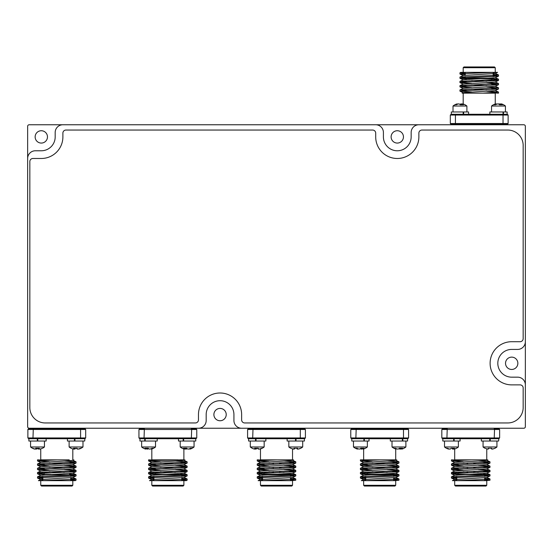 <?xml version="1.0" encoding="UTF-8"?>
<svg xmlns="http://www.w3.org/2000/svg" width="553" height="553" viewBox="0 0 553 553"><rect width="100%" height="100%" fill="white"/><g stroke="black" fill="none" stroke-linecap="round" stroke-linejoin="round"><path stroke-width="0.83" d="M511.691 369.459A6.166 6.166 0 0 1 506.354 360.21A6.166 6.166 0 0 1 517.034 360.21A6.166 6.166 0 0 1 511.691 369.459M220.053 420.75A6.166 6.166 0 0 1 214.716 411.501A6.166 6.166 0 0 1 225.396 411.501A6.166 6.166 0 0 1 220.053 420.75M198.472 428.236L241.633 428.236A7.707 7.707 0 0 1 233.926 420.529L233.926 414.584A13.873 13.873 0 0 0 220.053 400.704A13.873 13.873 0 0 0 206.179 414.584L206.179 420.529A7.707 7.707 0 0 1 198.472 428.236L29.191 428.236A1.541 1.541 0 0 1 27.65 426.695L27.65 158.483A7.707 7.707 0 0 1 35.357 150.775L41.309 150.775A13.873 13.873 0 0 0 55.182 136.902L55.182 132.471A7.707 7.707 0 0 1 62.89 124.764L29.191 124.764A1.541 1.541 0 0 0 27.65 126.305L27.65 158.483M241.633 428.236L523.809 428.236A1.541 1.541 0 0 0 525.35 426.695L525.35 341.713A7.707 7.707 0 0 1 517.643 349.42L511.691 349.42A13.873 13.873 0 0 0 497.818 363.293A13.873 13.873 0 0 0 511.691 377.167L517.643 377.167A7.707 7.707 0 0 1 525.35 384.874M525.35 341.713L525.35 126.305A1.541 1.541 0 0 0 523.809 124.764L375.701 124.764A7.707 7.707 0 0 1 383.409 132.471L383.409 136.902A13.873 13.873 0 0 0 397.282 150.775A13.873 13.873 0 0 0 411.155 136.902L411.155 132.471A7.707 7.707 0 0 1 418.87 124.764M375.701 124.764L62.89 124.764M397.282 143.068A6.166 6.166 0 0 1 391.946 133.819A6.166 6.166 0 0 1 402.625 133.819A6.166 6.166 0 0 1 397.282 143.068M41.309 143.068A6.166 6.166 0 0 1 35.966 133.819A6.166 6.166 0 0 1 46.646 133.819A6.166 6.166 0 0 1 41.309 143.068M45.249 422.955L195.389 422.955A3.083 3.083 0 0 0 198.472 419.872L198.472 414.584A21.581 21.581 0 0 1 220.053 392.996A21.581 21.581 0 0 1 241.633 414.584L241.633 419.872A3.083 3.083 0 0 0 244.723 422.955L507.751 422.955A15.415 15.415 0 0 0 523.166 407.54L523.166 387.957A3.083 3.083 0 0 0 520.083 384.874L511.691 384.874A21.581 21.581 0 0 1 490.11 363.293A21.581 21.581 0 0 1 511.691 341.713L520.083 341.713A3.083 3.083 0 0 0 523.166 338.63L523.166 145.46A15.415 15.415 0 0 0 507.751 130.045L421.953 130.045A3.083 3.083 0 0 0 418.87 133.128L418.87 136.902A21.581 21.581 0 0 1 397.282 158.483A21.581 21.581 0 0 1 375.701 136.902L375.701 133.128A3.083 3.083 0 0 0 372.618 130.045L65.973 130.045A3.083 3.083 0 0 0 62.89 133.128L62.89 136.902A21.581 21.581 0 0 1 41.309 158.483L32.917 158.483A3.083 3.083 0 0 0 29.834 161.566L29.834 407.54A15.415 15.415 0 0 0 45.249 422.955M50.309 472.946L44.371 472.946L50.309 472.946M85.687 429.474L84.92 428.699L80.268 428.699L80.593 429.474L27.878 429.474L28.645 428.699L33.298 428.699L32.98 437.948L80.593 437.948L80.593 429.474L85.687 429.474L85.687 437.948L84.92 438.723L85.687 437.948L80.593 437.948L80.268 438.723L33.298 438.723L32.98 437.948L27.878 437.948L27.878 429.474L28.645 428.699M33.298 428.699L80.268 428.699L33.298 428.699M28.645 438.723L27.878 437.948L28.645 438.723L33.298 438.723M84.685 438.723L74.938 438.723L74.938 441.031L84.685 441.031L84.92 438.723L80.268 438.723M74.938 438.723L74.434 438.723L74.434 441.031L67.425 441.031L67.425 438.723M37.341 438.723L37.341 441.031L37.258 438.723L37.687 438.723L37.687 441.031L28.88 441.031L28.88 438.723M67.093 459.84L40.749 459.84L40.749 448.842M69.208 459.84L40.749 459.84M70.736 477.792L70.736 480.654L76.051 480.198L70.736 479.672M42.83 478.587L37.563 478.103L40.099 477.702L76.003 475.96L70.736 475.393M44.005 474.356L37.563 473.824L40.093 473.416L76.003 471.681L68.821 471.018M49.224 470.285L37.514 469.497L76.003 467.396L68.821 466.739M49.224 465.999L37.514 465.211L76.003 463.117L68.821 462.453M49.224 461.72L37.514 460.932L57.249 459.84L51.298 459.84M75.008 480.654L41.558 480.654L73.473 479.327L76.003 478.926L70.736 478.442M42.83 479.935L40.811 479.638L37.563 478.103M41.558 480.654L38.427 480.654L40.811 479.527L72.761 477.495L76.003 475.96M42.83 477.35L37.514 476.824L40.811 475.248L72.761 473.216L76.003 471.681M64.348 472.428L49.224 471.75M44.088 473.133L37.514 472.545L40.811 470.962L72.761 468.93L76.003 467.396M64.348 468.142L49.224 467.472M44.745 468.875L37.514 468.26L40.811 466.684L72.761 464.651L76.003 463.117M64.348 463.863L49.224 463.186M44.745 464.596L37.514 463.981L40.811 462.398L64.798 461.029L72.761 460.366L73.874 459.84M37.563 476.783L73.473 475.041L76.003 474.64L69.505 474.101M37.563 472.497L73.466 470.762L76.003 470.361L64.348 469.615M37.563 468.218L73.473 466.476L76.003 466.075L64.348 465.329M37.563 463.932L73.473 462.197L76.003 461.79L64.348 461.05M44.745 460.31L37.991 459.84M38.454 480.654L72.008 480.654M72.816 485.278L72.049 486.052L41.523 486.052L40.749 485.278L72.816 485.278L72.816 480.654M51.014 474.488L43.756 474.488M161.379 472.946L155.448 472.946L154.826 474.488L180.879 474.488L155.137 474.177M195.99 438.723L196.764 437.948L195.99 438.723L191.345 438.723L191.663 429.474L138.948 429.474L139.722 428.699L144.368 428.699L144.05 437.948L196.764 437.948L196.764 429.474L195.99 428.699L191.345 428.699L191.663 429.474L196.764 429.474M144.368 428.699L139.722 428.699M191.345 438.723L139.722 438.723L138.948 437.948L138.948 429.474M144.368 438.723L144.05 437.948L138.948 437.948L139.722 438.723M157.218 438.723L157.218 441.031L145.183 441.031L145.183 438.723L144.72 438.723L144.72 441.031L139.95 441.031L139.95 438.723M178.163 459.84L151.819 459.84L151.819 448.995A10.569 7.127 83.2 0 1 151.404 449.084A10.569 7.362 83 0 1 151.37 449.084L151.335 448.649M182.082 448.248A10.687 9.615 -78.5 0 0 182.829 448.614A10.687 9.615 -78.5 0 0 183.886 449.001L183.886 459.84L180.126 459.84M160.294 461.72L148.633 460.974L151.169 460.573L182.836 459.84M151.819 480.654L183.078 480.654L149.504 480.654L151.819 480.654L151.819 485.278L183.886 485.278L183.886 480.654L186.209 480.654L183.078 480.654L187.128 480.198L181.806 479.672M153.907 478.587L148.633 478.103L151.169 477.702L187.08 475.96L181.806 475.393M155.082 474.356L148.633 473.824L151.169 473.416L187.08 471.681L179.891 471.018M160.294 470.285L148.584 469.497L187.08 467.396L179.891 466.739M160.294 465.999L148.584 465.211L187.08 463.117L179.891 462.453M153.907 479.935L151.881 479.638L148.633 478.103M149.504 480.654L151.881 479.527L183.831 477.495L187.08 475.96M153.907 477.35L148.584 476.824L151.881 475.248L183.831 473.216L187.08 471.681M175.419 472.428L160.294 471.75M155.165 473.133L148.584 472.545L151.881 470.962L183.831 468.93L187.08 467.396M175.419 468.142L160.294 467.472M155.822 468.875L148.584 468.26L151.881 466.684L183.831 464.651L187.08 463.117M175.419 463.863L160.294 463.186M155.822 464.596L148.584 463.981L151.881 462.398L175.875 461.029L183.831 460.366L184.944 459.84M164.365 459.84L162.361 459.84M152.635 480.654L184.543 479.327L187.08 478.926L181.806 478.442M148.633 476.783L184.543 475.041L187.08 474.64L180.575 474.101M148.633 472.497L184.543 470.762L187.08 470.361L175.419 469.615M148.633 468.218L184.543 466.476L187.08 466.075L175.419 465.329M148.633 463.932L184.543 462.197L187.08 461.79L175.419 461.05M155.822 460.31L149.061 459.84M183.886 485.278L183.119 486.052L152.593 486.052L151.819 485.278M154.826 474.488L181.806 474.799L181.806 476.444M270.023 472.946L264.092 472.946L270.023 472.946M296.028 438.723L296.028 441.031L304.406 441.031L304.406 438.723L305.408 437.948L305.408 429.474L304.634 428.699L299.989 428.699L304.634 428.699M299.989 428.699L253.011 428.699L299.989 428.699L300.307 429.474L247.592 429.474L248.366 428.699L253.011 428.699L252.693 437.948L300.307 437.948L300.307 429.474L305.408 429.474M248.366 428.699L247.592 429.474L247.592 437.948L248.594 438.723L248.594 441.031L256.025 441.031L255.527 441.031L255.527 438.723L256.025 438.723L255.527 438.723M253.011 438.723L252.693 437.948L247.592 437.948L248.366 438.723L299.989 438.723L300.307 437.948L305.408 437.948L304.634 438.723L299.989 438.723M295.945 438.723L295.945 441.031L295.516 441.031L295.516 438.723L295.599 441.031L287.138 441.031L287.138 438.723M286.807 459.84L260.47 459.84L260.47 448.925M292.53 448.842L292.53 459.84L288.784 459.84M288.922 459.84L272.995 459.84M295.724 480.246L291.721 480.654L295.772 480.198L290.449 479.672M262.551 478.587L257.276 478.103L259.813 477.702L295.724 475.96L290.449 475.393M263.726 474.356L257.276 473.824L259.813 473.416L295.724 471.681L288.535 471.018M268.938 470.285L257.228 469.497L295.724 467.396L288.535 466.739M268.938 465.999L257.228 465.211L295.724 463.117L288.535 462.453M268.938 461.72L257.228 460.932L276.963 459.84M262.551 479.935L260.525 479.638L257.276 478.103M258.168 480.654L291.721 480.654L258.147 480.654L260.525 479.527L292.475 477.495L295.724 475.96M262.551 477.35L257.228 476.824L260.525 475.248L292.475 473.216L295.724 471.681M284.062 472.428L279.583 472.227M273.417 471.951L268.938 471.75M263.809 473.133L257.228 472.545L260.525 470.962L292.475 468.93L295.724 467.396M284.062 468.142L279.583 467.942M273.417 467.672L268.938 467.472M264.465 468.875L257.228 468.26L260.525 466.684L292.475 464.651L295.724 463.117M284.062 463.863L279.583 463.663M273.417 463.386L268.938 463.186M264.465 464.596L257.228 463.981L260.525 462.398L284.519 461.029L292.475 460.366L293.588 459.84M261.279 480.654L293.187 479.327L295.724 478.926L290.449 478.442M257.276 476.783L293.187 475.041L295.724 474.64L289.219 474.101M257.276 472.497L293.187 470.762L295.724 470.361L284.062 469.615M257.276 468.218L293.187 466.476L295.724 466.075L284.062 465.329M257.276 463.932L293.187 462.197L295.724 461.79L284.062 461.05M264.465 460.31L257.705 459.84M292.53 485.278L291.763 486.052L261.237 486.052L260.47 485.278L292.53 485.278L292.53 480.654M289.219 473.61L289.219 474.177L263.781 474.177L270.728 474.488L262.551 474.799L290.449 474.799L290.449 476.444M373.206 472.946L367.268 472.946L373.206 472.946M351.549 428.699L403.172 428.699L351.549 428.699L350.775 429.474L350.775 437.948L351.777 438.723L351.777 441.031L364.351 441.031L363.895 441.031L363.895 438.723L364.351 438.723L364.351 441.031L369.045 441.031L369.045 438.723M407.817 438.723L403.172 438.723L403.49 437.948L408.591 437.948L407.817 438.723L408.591 437.948L408.591 429.474L407.817 428.699L403.172 428.699L403.49 429.474L350.775 429.474M356.194 428.699L355.876 437.948L403.49 437.948L403.49 429.474L408.591 429.474M356.194 438.723L355.876 437.948L350.775 437.948L351.549 438.723L403.172 438.723M402.819 438.723L407.589 438.723L407.589 441.031L402.356 441.031L402.356 438.723C405.681 438.723 405.681 438.723 402.356 438.723L402.819 438.723L402.819 441.031L390.321 441.031L390.321 438.723M363.895 438.723C367.116 438.723 367.116 438.723 363.895 438.723L364.351 438.723M389.989 459.84L363.646 459.84L363.646 449.001A10.687 9.615 78.5 0 0 364.71 448.614A10.687 9.615 78.5 0 0 365.45 448.248M396.176 448.601L396.135 449.084A10.569 7.127 -83.2 0 1 395.72 449.001L395.713 459.84L391.966 459.84M392.105 459.84L360.411 459.84L380.146 459.84L360.411 460.932L360.411 459.84M398.907 480.246L394.904 480.654L398.955 480.198L393.632 479.672M365.727 478.587L360.459 478.103L362.996 477.702L398.907 475.96L393.632 475.393M366.902 474.356L360.459 473.824L362.996 473.416L398.907 471.681L391.718 471.018M372.121 470.285L360.411 469.497L398.907 467.396L391.718 466.739M372.121 465.999L360.411 465.211L398.907 463.117L391.718 462.453M372.121 461.72L360.411 460.932M365.727 479.935L363.708 479.638L360.459 478.103M361.351 480.654L394.904 480.654L361.323 480.654L363.708 479.527L395.658 477.495L398.907 475.96M365.727 477.35L360.411 476.824L363.708 475.248L395.658 473.216L398.907 471.681M387.245 472.428L372.121 471.75M366.992 473.133L360.411 472.545L363.708 470.962L395.658 468.93L398.907 467.396M387.245 468.142L372.121 467.472M367.648 468.875L360.411 468.26L363.708 466.684L395.658 464.651L398.907 463.117M387.245 463.863L372.121 463.186M367.648 464.596L360.411 463.981L363.708 462.398L387.701 461.029L395.658 460.366L396.771 459.84M364.462 480.654L396.37 479.327L398.907 478.926L393.632 478.442M360.459 476.783L396.37 475.041L398.907 474.64L392.402 474.101M360.459 472.497L396.37 470.762L398.907 470.361L387.245 469.615M360.459 468.218L396.37 466.476L398.907 466.075L387.245 465.329M360.459 463.932L396.37 462.197L398.907 461.79L387.245 461.05M367.648 460.31L360.888 459.84M395.713 485.278L394.946 486.052L364.42 486.052L363.646 485.278L395.713 485.278L395.713 480.654M392.402 473.61L392.402 474.177L366.964 474.177L373.911 474.488L365.727 474.799L393.632 474.799L393.632 476.444M464.25 472.946L458.313 472.946L457.697 474.488L483.751 474.488L458.008 474.177M490.172 441.031L489.744 441.031L489.744 438.723L490.248 438.723L490.248 441.031L498.626 441.031L498.861 438.723L494.209 438.723L494.534 429.474L441.819 429.474L442.587 428.699L447.239 428.699L446.921 437.948L499.629 437.948L499.629 429.474L498.861 428.699L494.209 428.699L494.534 429.474L499.629 429.474M447.239 428.699L442.587 428.699M494.209 438.723L442.587 438.723L441.819 437.948L441.819 429.474M447.239 438.723L446.921 437.948L441.819 437.948L442.587 438.723M498.861 438.723L499.629 437.948L498.861 438.723M460.089 438.723L460.089 441.031L453.654 441.031L453.654 438.723C458.527 438.723 458.527 438.723 453.654 438.723L454.137 438.723L454.137 441.031L442.822 441.031L442.822 438.723M489.993 438.723C497.527 438.723 497.527 438.723 489.993 438.723C482.465 438.723 482.465 438.723 489.993 438.723M481.027 459.84L454.69 459.84L454.69 448.96M486.758 448.842L486.758 459.84L482.99 459.84M483.149 459.84L467.223 459.84M489.944 480.246L485.949 480.654L489.993 480.198L484.677 479.672M456.771 478.587L451.504 478.103L454.041 477.702L489.944 475.96L484.677 475.393M457.946 474.356L451.504 473.824L454.034 473.416L489.944 471.681L482.762 471.018M463.165 470.285L451.455 469.497L489.944 467.396L482.762 466.739M463.165 465.999L451.455 465.211L489.944 463.117L482.762 462.453M463.165 461.72L451.455 460.932L471.184 459.84M456.771 479.935L454.753 479.638L451.504 478.103M452.395 480.654L485.949 480.654L452.368 480.654L454.753 479.527L486.702 477.495L489.944 475.96M456.771 477.35L451.455 476.824L454.753 475.248L486.702 473.216L489.944 471.681M478.283 472.428L473.81 472.227M467.644 471.951L463.165 471.75M458.029 473.133L451.455 472.545L454.753 470.962L486.702 468.93L489.944 467.396M478.283 468.142L473.81 467.942M467.644 467.672L463.165 467.472M458.686 468.875L451.455 468.26L454.753 466.684L486.702 464.651L489.944 463.117M478.283 463.863L473.81 463.663M467.644 463.386L463.165 463.186M458.686 464.596L451.455 463.981L454.753 462.398L478.739 461.029L486.702 460.366L487.815 459.84M455.499 480.654L487.414 479.327L489.944 478.926L484.677 478.442M451.504 476.783L487.414 475.041L489.944 474.64L483.446 474.101M451.504 472.497L487.407 470.762L489.944 470.361L478.283 469.615M451.504 468.218L487.414 466.476L489.944 466.075L478.283 465.329M451.504 463.932L487.414 462.197L489.944 461.79L478.283 461.05M458.686 460.31L451.932 459.84M486.758 485.278L485.99 486.052L455.465 486.052L454.69 485.278L486.758 485.278L486.758 480.654M457.697 474.488L484.677 474.799L484.677 476.444M485.7 80.054L491.631 80.054L492.246 78.512L466.193 78.512L491.942 78.823M507.357 124.301L502.712 124.301L507.357 124.301L508.131 123.526L508.131 115.052L507.129 114.277L507.129 111.969L503.05 111.969L503.472 111.969L503.472 114.277L503.05 114.277L503.05 111.969L489.861 111.969L489.861 114.277L503.05 114.277M502.712 124.301L455.734 124.301L502.712 124.301L503.03 123.526L508.131 123.526M455.734 124.301L455.416 123.526L503.03 123.526L503.03 115.052L455.416 115.052L455.416 123.526L450.315 123.526L451.089 124.301L455.734 124.301M451.317 114.277L463.635 114.277L463.165 114.277L463.165 111.969L451.317 111.969L451.317 114.277L450.315 115.052L450.315 123.526M502.712 114.277L503.03 115.052L508.131 115.052L507.357 114.277L455.734 114.277L455.416 115.052L450.315 115.052L451.089 114.277L455.734 114.277M468.916 93.16L495.253 93.16L495.253 103.992M491.258 88.404L498.495 89.019L495.198 90.602L463.248 92.634L462.135 93.16L466.939 93.16M466.801 93.16L484.705 93.16M460.995 72.346L464.002 72.346L459.951 72.802L465.267 73.328M493.172 74.413L498.447 74.897L495.91 75.298L459.999 77.04L465.267 77.607M491.997 78.644L498.447 79.176L495.91 79.584L459.999 81.319L467.188 81.982M486.785 82.715L498.495 83.503L459.999 85.604L467.188 86.261M486.785 87.001L498.495 87.789L459.999 89.883L467.188 90.547M486.785 91.28L498.495 92.068L482.728 93.16M493.172 73.065L495.198 73.362L498.447 74.897M497.576 72.346L464.002 72.346L497.576 72.346L495.198 73.473L463.248 75.505L459.999 77.04M493.172 75.65L498.495 76.176L495.198 77.752L463.248 79.784L459.999 81.319M471.661 80.572L486.785 81.25M491.914 79.867L498.495 80.455L495.198 82.038L463.248 84.07L459.999 85.604M471.661 84.858L486.785 85.528M491.258 84.125L498.495 84.74L495.198 86.316L463.248 88.349L459.999 89.883M471.661 89.137L486.785 89.814M494.444 72.346L462.536 73.673L459.999 74.074L465.267 74.558M498.447 76.217L462.536 77.959L459.999 78.36L466.504 78.899M498.447 80.503L462.536 82.238L459.999 82.639L471.661 83.385M498.447 84.782L462.536 86.524L459.999 86.925L471.661 87.671M498.447 89.068L462.536 90.803L459.999 91.21L471.661 91.95M491.258 92.69L498.018 93.16M463.186 67.722L463.96 66.948L494.486 66.948L495.253 67.722L463.186 67.722L463.186 72.346M484.995 78.512L493.172 78.201L465.267 78.201L465.267 76.556M46.148 438.723L46.148 441.031L37.77 441.031L37.77 438.723M30.574 441.031L30.574 446.969L44.447 446.969L44.447 441.031M30.574 446.969A10.735 10.735 0 0 0 32.454 448.248L32.793 448.248A10.687 10.645 -0 0 0 34.825 449.001A10.569 9.726 -77.1 0 0 35.392 449.084A10.569 9.726 -77.1 0 1 34.825 449.001M36.823 448.248L36.761 449.001A10.569 7.348 -83 0 1 36.332 449.084A10.569 10.528 -8.1 0 1 35.717 449.001L35.703 448.248L35.634 449.001L35.696 448.248L39.332 448.248L39.394 449.001A10.569 4.03 84.6 0 0 39.636 449.084A10.569 9.726 77.1 0 0 40.203 449.001A10.687 10.645 0 0 0 42.235 448.248L42.567 448.248A10.735 10.735 0 0 0 44.447 446.969M39.332 448.248L39.394 449.001M74.938 441.031L74.434 441.031L74.938 441.031M69.118 441.031L69.118 446.969L82.991 446.969L82.991 441.031M73.839 448.248L73.77 449.001A10.687 1.687 -84.9 0 1 73.514 448.248L77.102 448.248A10.687 1.687 84.9 0 0 77.489 449.001A10.569 5.523 84.1 0 0 77.814 449.084A10.569 10.244 69.3 0 0 78.408 449.001A10.687 10.514 -61.1 0 0 80.427 448.248L81.111 448.248A10.735 10.735 0 0 0 82.991 446.969A10.735 10.735 0 0 1 81.111 448.248M69.118 446.969A10.735 10.735 0 0 0 70.998 448.248L71.109 448.248A10.687 10.514 -61.1 0 0 73.1 449.001A10.569 8.966 -80.5 0 0 73.618 449.084A10.569 2.433 -84.9 0 0 73.77 449.001A10.569 10.244 -69.3 0 0 74.296 449.084A10.569 5.523 -84.1 0 0 74.62 449.001L74.62 449.084A10.569 10.472 -50.4 0 1 74.406 449.057M81.001 448.248A10.687 10.514 61.1 0 1 79.01 449.001A10.569 8.966 80.5 0 1 78.491 449.084A10.569 2.433 84.9 0 1 78.353 449.008M75.008 448.248A10.687 1.687 -84.9 0 1 74.62 449.001L74.683 448.248M74.337 448.248L74.296 449.084M76.459 448.248A10.687 3.014 84.8 0 0 77.102 449.001A10.569 6.615 83.6 0 0 77.489 449.084A10.569 10.472 50.4 0 0 77.703 449.057M72.816 448.96A10.687 10.21 -72.8 0 0 72.941 449.001A10.569 8.191 -82.1 0 0 73.418 449.084A10.569 1.113 -85 0 0 73.438 449.057M81.097 448.248A10.687 10.21 72.8 0 1 79.169 449.001A10.569 8.191 82.1 0 1 78.692 449.084A10.569 1.113 85 0 1 78.671 449.057M75.65 448.248A10.687 3.014 -84.8 0 1 75.008 449.001A10.569 6.615 -83.6 0 1 74.62 449.084M75.07 448.248L75.008 449.001M37.514 448.324A10.687 3.954 -84.6 0 1 36.761 449.001M40.701 448.856L40.708 449.001A10.569 7.535 82.9 0 1 40.272 449.084M37.445 448.248A10.687 3.954 84.6 0 0 38.261 449.001A10.569 7.348 83 0 0 38.696 449.084A10.569 10.528 8.1 0 0 39.311 449.001A10.687 9.885 -76.7 0 0 39.394 448.974M32.599 448.324A10.735 10.735 0 0 1 32.454 448.248A10.687 9.885 -76.7 0 0 32.599 448.324A10.687 9.885 -76.7 0 0 34.321 449.001A10.569 7.535 -82.9 0 0 34.749 449.084L34.77 449.001A10.687 3.954 -84.6 0 1 34.735 448.974M145.183 441.031L144.72 441.031L145.183 441.031M141.651 441.031L141.651 446.969L155.524 446.969L155.524 441.031M145.84 448.248L145.764 449.084A10.569 0.442 -85 0 1 145.743 449.001A10.687 4.486 -84.5 0 1 144.948 448.248L148.245 448.248A10.687 4.486 84.5 0 0 149.158 449.001A10.569 7.749 82.6 0 0 149.614 449.084A10.569 10.521 -25.6 0 0 150.229 449.001A10.687 9.657 -78.3 0 0 152.103 448.248L153.63 448.248A10.687 9.657 78.3 0 1 152.967 448.58A10.687 9.657 78.3 0 1 151.819 449.001L151.785 448.407M145.812 448.248L145.743 449.001M148.584 448.58A10.687 4.486 -84.5 0 1 148.01 449.001A10.569 7.749 -82.6 0 1 147.554 449.084A10.569 10.521 25.6 0 1 146.939 449.001A10.687 9.657 78.3 0 1 145.805 448.601M145.37 449.001A10.687 9.788 -77.4 0 1 143.918 448.442A10.687 9.788 -77.4 0 1 143.531 448.248A10.687 9.657 -78.3 0 0 144.202 448.58A10.687 9.657 -78.3 0 0 145.356 449.001A10.569 7.127 -83.2 0 0 145.764 449.084A10.569 7.362 -83 0 0 145.798 449.084L145.798 449.001A10.687 4.182 -84.6 0 1 145.771 448.981M151.363 448.601L151.404 449.084M148.066 448.248L148.01 449.001M147.582 448.248L147.554 449.084M146.925 448.248L146.939 449.001M195.762 438.723L195.762 441.031L178.495 441.031L178.495 438.723M183.644 438.723L183.644 441.031M183.188 438.723L183.188 441.031M180.188 441.031L180.188 446.969L194.062 446.969L194.062 441.031M184.336 448.248L184.273 449.001A10.687 4.576 -84.5 0 1 183.458 448.248L186.734 448.248A10.687 4.576 84.5 0 0 187.667 449.001A10.569 7.818 82.6 0 0 188.131 449.084A10.569 10.514 -30.6 0 0 188.746 449.001A10.687 9.615 -78.5 0 0 190.605 448.248L192.168 448.248A10.687 9.615 78.5 0 1 191.428 448.614A10.687 9.615 78.5 0 1 190.363 449.001A10.569 7.051 83.3 0 1 189.956 449.084A10.569 8.032 82.3 0 1 189.797 449.084A10.569 0.871 85 0 1 189.741 449.001A10.687 3.249 84.8 0 0 189.935 448.794M184.37 448.248L184.294 449.084A10.569 0.546 -85 0 1 184.273 449.001M183.886 449.001A10.569 7.051 -83.3 0 0 184.294 449.084A10.569 8.032 -82.3 0 0 184.453 449.084A10.569 0.871 -85 0 0 184.515 449.001A10.687 3.249 -84.8 0 1 184.322 448.794M187.128 448.614A10.687 4.576 -84.5 0 1 186.582 449.001A10.569 7.818 -82.6 0 1 186.119 449.084A10.569 10.514 30.6 0 1 185.511 449.001A10.687 9.615 78.5 0 1 184.343 448.58M190.329 448.386L190.363 449.001M189.914 448.58L189.956 449.084M186.638 448.248L186.582 449.001M186.147 448.248L186.119 449.084M185.49 448.248L185.511 449.001M149.669 449.077A10.569 7.528 82.9 0 0 149.704 449.084A10.569 10.528 -7.2 0 0 150.319 449.001A10.687 9.788 -77.4 0 0 151.37 448.642M147.506 449.077A10.569 7.528 -82.9 0 1 147.464 449.084A10.569 10.528 7.2 0 1 146.849 449.001A10.687 9.788 77.4 0 1 145.833 448.649M145.833 448.607L145.798 449.001M145.84 448.614L145.798 449.084M188.352 449.057A10.569 6.802 83.5 0 0 188.504 449.084A10.569 10.493 43.3 0 0 189.112 449.001A10.687 10.141 -74 0 0 189.928 448.739M185.898 449.057A10.569 6.802 -83.5 0 1 185.753 449.084A10.569 10.493 -43.3 0 1 185.137 449.001A10.687 10.141 74 0 1 184.529 448.815M265.862 438.723L265.862 441.031L256.025 441.031L256.025 438.723M250.295 441.031L250.295 446.969L264.168 446.969L264.168 441.031M254.56 449.05L254.56 449.084A10.569 8.032 -82.3 0 1 254.097 449.001A10.687 10.141 -74 0 1 252.182 448.248L252.272 448.248A10.687 10.493 -62.6 0 0 254.262 449.001A10.569 8.91 -80.7 0 0 254.781 449.084A10.569 2.33 -84.9 0 0 254.919 449.001A10.687 1.797 -84.9 0 1 254.643 448.248L258.223 448.248A10.687 1.797 84.9 0 0 258.631 449.001A10.569 5.613 84.1 0 0 258.963 449.084A10.569 10.265 68.4 0 0 259.564 449.001A10.687 10.493 -62.6 0 0 261.576 448.248L262.288 448.248A10.735 10.735 0 0 0 264.168 446.969M254.988 448.248L254.919 449.001A10.569 10.265 -68.4 0 0 255.493 449.084A10.569 5.613 -84.1 0 0 255.825 449.001A10.687 1.797 -84.9 0 0 256.233 448.248M262.184 448.248A10.687 10.493 62.6 0 1 260.2 449.001A10.569 8.91 80.7 0 1 259.682 449.084A10.569 2.33 84.9 0 1 259.544 449.001M255.887 448.248L255.825 449.001M255.541 448.248L255.493 449.084M288.832 441.031L288.832 446.969L302.705 446.969L302.705 441.031M293.954 448.248L293.892 449.001L293.954 448.248L297.59 448.248L297.652 449.001A10.569 4.03 84.6 0 0 297.894 449.084A10.569 9.726 77.1 0 0 298.461 449.001A10.687 10.645 0 0 0 300.486 448.248L300.825 448.248A10.735 10.735 0 0 0 302.705 446.969M297.59 448.248L297.652 449.001M288.832 446.969A10.735 10.735 0 0 0 290.712 448.248L291.051 448.248A10.687 10.645 -0 0 0 293.083 449.001A10.569 9.726 -77.1 0 0 293.65 449.084A10.569 4.03 -84.6 0 0 293.892 449.001M298.461 449.001A10.569 9.726 77.1 0 1 297.894 449.084M297.459 448.248L297.507 449.084A10.569 5.613 84.1 0 1 297.175 449.001A10.687 1.797 84.9 0 1 296.767 448.248M298.157 449.05A10.569 2.33 84.9 0 0 298.219 449.084A10.569 8.91 80.7 0 0 298.738 449.001A10.687 10.493 62.6 0 0 300.728 448.248M293.761 449.05A10.569 10.265 -68.4 0 0 294.037 449.084A10.569 5.613 -84.1 0 0 294.369 449.001A10.687 1.797 -84.9 0 0 294.777 448.248M293.387 449.05A10.569 2.33 -84.9 0 1 293.318 449.084A10.569 8.91 -80.7 0 1 292.8 449.001A10.687 10.493 -62.6 0 1 292.53 448.925M258.14 448.248L258.203 449.001A10.687 3.249 84.8 0 1 257.518 448.248M258.597 448.953L258.604 449.084A10.569 6.802 83.5 0 1 258.203 449.001M259.875 449.057A10.569 0.871 85 0 0 259.903 449.084A10.569 8.032 82.3 0 0 260.366 449.001A10.687 10.141 74 0 0 260.47 448.967M255.617 449.057A10.569 10.493 -43.3 0 0 255.852 449.084A10.569 6.802 -83.5 0 0 256.26 449.001A10.687 3.249 -84.8 0 0 256.938 448.248M357.618 448.635A10.687 9.788 77.4 0 0 358.676 449.001A10.569 10.528 7.2 0 0 359.291 449.084A10.569 7.528 -82.9 0 0 359.339 449.077M363.231 448.974A10.687 4.182 84.6 0 1 363.197 449.001L363.197 449.084A10.569 7.362 83 0 0 363.238 449.077A10.569 7.051 83.3 0 0 363.646 449.001M363.162 448.649A10.687 9.788 -77.4 0 1 362.146 449.001A10.569 10.528 -7.2 0 1 361.531 449.084A10.569 7.528 82.9 0 1 361.482 449.077M357.66 448.649L357.625 449.084A10.569 7.362 -83 0 1 357.584 449.077A10.569 7.051 -83.3 0 1 357.176 449.001A10.687 9.615 -78.5 0 1 356.111 448.614A10.687 9.615 -78.5 0 1 355.372 448.248L356.934 448.248A10.687 9.615 78.5 0 0 358.793 449.001A10.569 10.514 30.6 0 0 359.409 449.084A10.569 7.818 -82.6 0 0 359.865 449.001A10.687 4.576 -84.5 0 0 360.798 448.248L364.081 448.248A10.687 4.576 84.5 0 1 363.266 449.001A10.569 0.546 85 0 1 363.245 449.084L363.169 448.248M355.938 448.538A10.687 9.788 -77.4 0 1 355.745 448.442A10.687 9.788 -77.4 0 1 355.358 448.248M355.745 448.442A10.735 10.735 0 0 1 353.471 446.969L367.351 446.969L367.351 441.031M363.197 448.58A10.687 9.615 -78.5 0 1 362.028 449.001A10.569 10.514 -30.6 0 1 361.413 449.084A10.569 7.818 82.6 0 1 360.957 449.001A10.687 4.576 84.5 0 1 360.411 448.614M363.203 448.248L363.266 449.001M362.049 448.248L362.028 449.001M361.392 448.248L361.413 449.084M360.902 448.248L360.957 449.001M357.625 448.58L357.577 449.084M357.203 448.386L357.176 449.001M392.015 441.031L392.015 446.969L405.888 446.969L405.888 441.031M401.727 448.248L401.789 449.001A10.569 0.442 85 0 1 401.775 449.084A10.569 7.127 83.2 0 0 402.183 449.001A10.687 9.657 78.3 0 0 403.331 448.58A10.687 9.657 78.3 0 0 403.994 448.248M401.699 448.248L401.775 449.084A10.569 7.535 82.9 0 1 401.713 449.084L401.665 448.628M395.754 448.407L395.72 449.001A10.687 9.657 -78.3 0 1 394.572 448.58A10.687 9.657 -78.3 0 1 393.909 448.248L395.436 448.248A10.687 9.657 78.3 0 0 397.303 449.001A10.569 10.521 25.6 0 0 397.918 449.084A10.569 7.749 -82.6 0 0 398.381 449.001A10.687 4.486 -84.5 0 0 399.294 448.248L402.584 448.248A10.687 4.486 84.5 0 1 401.789 449.001M401.734 448.601A10.687 9.657 -78.3 0 1 400.6 449.001A10.569 10.521 -25.6 0 1 399.985 449.084A10.569 7.749 82.6 0 1 399.529 449.001A10.687 4.486 84.5 0 1 398.955 448.58M400.614 448.248L400.6 449.001M399.957 448.248L399.985 449.084M399.473 448.248L399.529 449.001M400.752 448.953L400.752 449.001A10.569 10.528 8.1 0 1 400.137 449.084L400.137 449.084A10.569 7.348 83 0 1 400.075 449.071M401.672 448.69A10.687 9.885 -76.7 0 1 400.752 449.001M402.149 449.001A10.687 9.885 76.7 0 0 403.863 448.324A10.687 9.885 76.7 0 0 403.87 448.317M396.169 448.67A10.687 9.885 76.7 0 0 397.151 449.001A10.569 10.528 -8.1 0 0 397.766 449.084A10.569 7.348 -83 0 0 397.828 449.071M396.19 449.084L396.225 448.69L396.19 449.084A10.569 7.535 -82.9 0 1 396.135 449.077M453.654 438.723L454.137 438.723M444.515 441.031L444.515 446.969L458.389 446.969L458.389 441.031M448.898 448.849L448.891 449.001A10.569 1.113 -85 0 1 448.815 449.084A10.569 8.191 -82.1 0 1 448.345 449.001A10.687 10.21 -72.8 0 1 446.416 448.248L447.439 448.248A10.687 10.21 72.8 0 0 449.409 449.001A10.569 10.472 -50.4 0 0 450.018 449.084A10.569 6.615 -83.6 0 0 450.412 449.001A10.687 3.014 -84.8 0 0 451.048 448.248L454.531 448.248A10.687 3.014 84.8 0 1 454.02 449.001A10.569 1.113 85 0 0 454.089 449.084A10.569 8.191 82.1 0 0 454.566 449.001A10.687 10.21 72.8 0 0 456.495 448.248L456.508 448.248A10.735 10.735 0 0 0 458.389 446.969M454.006 448.849A10.687 10.21 -72.8 0 1 453.501 449.001A10.569 10.472 50.4 0 1 452.893 449.084A10.569 6.615 83.6 0 1 452.499 449.001A10.687 3.014 84.8 0 1 451.863 448.248M453.951 448.248L454.02 449.001M453.508 448.248L453.501 449.001M452.852 448.248L452.893 449.084M452.437 448.248L452.499 449.001M448.359 448.656L448.345 449.001M448.891 448.96A10.687 10.562 55.5 0 0 449.029 449.001A10.569 10.161 -71.5 0 0 449.617 449.084A10.569 5.233 -84.2 0 0 449.755 449.05M453.681 448.946A10.687 1.355 85 0 1 453.66 449.001A10.569 2.758 84.8 0 0 453.833 449.084A10.569 9.131 80 0 0 454.061 449.05M453.709 449.029A10.569 10.161 71.5 0 1 453.287 449.084A10.569 5.233 84.2 0 1 453.156 449.05M449.195 449.029A10.569 2.758 -84.8 0 1 449.077 449.084A10.569 9.131 -80 0 1 448.849 449.05M483.059 441.031L483.059 446.969L496.933 446.969L496.933 441.031M488.181 448.248L488.112 449.001L488.181 448.248L491.811 448.248L491.88 449.001A10.569 4.03 84.6 0 0 492.122 449.084A10.569 9.726 77.1 0 0 492.682 449.001A10.687 10.645 0 0 0 494.714 448.248L495.053 448.248A10.735 10.735 0 0 0 496.933 446.969M491.811 448.248L491.88 449.001M483.059 446.969A10.735 10.735 0 0 0 484.94 448.248L485.278 448.248A10.687 10.645 -0 0 0 487.304 449.001A10.569 9.726 -77.1 0 0 487.87 449.084A10.569 4.03 -84.6 0 0 488.112 449.001M492.682 449.001A10.569 9.726 77.1 0 1 492.122 449.084M489.82 441.031L481.359 441.031L481.359 438.723M492.847 448.953L492.847 449.001A10.569 9.311 79.4 0 1 492.308 449.084L492.308 449.084A10.569 3.104 84.8 0 1 492.26 449.064M494.866 448.248A10.687 10.597 46.8 0 1 492.847 449.001M491.361 448.248A10.687 0.995 85 0 0 491.617 449.001A10.569 4.915 84.3 0 0 491.914 449.084A10.569 10.058 73.5 0 0 492.059 449.064M486.758 448.891A10.687 10.597 -46.8 0 0 487.145 449.001A10.569 9.311 -79.4 0 0 487.684 449.084A10.569 3.104 -84.8 0 0 487.732 449.064M488.624 448.248A10.687 0.995 -85 0 1 488.375 449.001A10.569 4.915 -84.3 0 1 488.078 449.084A10.569 10.058 -73.5 0 1 487.933 449.064M488.437 448.248L488.375 449.001M505.428 111.969L505.428 106.031L491.555 106.031L491.555 111.969M503.548 104.752A10.735 10.735 0 0 1 505.428 106.031A10.735 10.735 0 0 0 501.889 104.04A10.687 8.869 99 0 0 501.771 103.999A10.569 5.876 96 0 0 501.44 103.916A10.569 2.018 95.1 0 1 501.55 103.999A10.687 5.883 96 0 1 502.615 104.752L499.587 104.752A10.687 5.883 -96 0 0 498.412 103.999A10.569 8.737 -98.9 0 0 497.894 103.916A10.569 10.334 114.5 0 0 497.292 103.999A10.687 8.869 99 0 0 495.564 104.752L493.553 104.752A10.687 8.869 -99 0 1 495.094 104.04A10.687 8.869 -99 0 1 495.212 103.999A10.569 5.876 -96 0 1 495.55 103.916L495.619 104.717M498.495 104.04A10.687 5.883 96 0 1 498.571 103.999A10.569 8.737 98.9 0 1 499.089 103.916A10.569 10.334 -114.5 0 1 499.691 103.999A10.687 8.869 -99 0 1 501.364 104.717M501.357 104.752L501.44 103.916M501.488 104.752L501.55 103.999M495.26 104.752L495.212 103.999M499.083 104.372L499.089 103.916M499.718 104.752L499.691 103.999M466.891 111.969L466.891 106.031L453.011 106.031L453.011 111.969M463.635 114.277L463.635 111.969L468.585 111.969L468.585 114.277M465.004 104.752A10.687 9.76 102.3 0 0 464.548 104.524A10.687 9.76 102.3 0 0 463.165 103.999A10.569 7.307 96.9 0 0 462.75 103.916L462.75 103.999A10.687 4.258 95.5 0 1 463.504 104.752L460.172 104.752A10.687 4.258 -95.5 0 0 459.301 103.999A10.569 7.583 -97.2 0 0 458.852 103.916A10.569 10.528 168 0 0 458.237 103.999A10.687 9.76 102.3 0 0 456.349 104.752L454.898 104.752A10.687 9.76 -102.3 0 1 455.354 104.524A10.687 9.76 -102.3 0 1 456.737 103.999A10.569 7.307 -96.9 0 1 457.158 103.916L457.193 104.358M459.951 104.524A10.687 4.258 95.5 0 1 460.601 103.999A10.569 7.583 97.2 0 1 461.05 103.916A10.569 10.528 -168 0 1 461.665 103.999A10.687 9.76 -102.3 0 1 462.709 104.358M456.764 104.552L456.737 103.999M460.545 104.752L460.601 103.999M461.022 104.752L461.05 103.916M461.679 104.752L461.665 103.999M458.561 103.95A10.569 6.201 -96.2 0 0 458.382 103.916A10.569 10.403 -119.4 0 0 457.78 103.999A10.687 10.348 110.5 0 0 457.179 104.178M462.743 103.95A10.569 8.509 98.5 0 0 462.515 103.916A10.569 1.638 95.1 0 0 462.412 103.999A10.687 2.495 95.1 0 1 462.626 104.33M461.34 103.95A10.569 6.201 96.2 0 1 461.52 103.916A10.569 10.403 119.4 0 1 462.121 103.999A10.687 10.348 -110.5 0 1 462.405 104.082M500.189 104.171L500.202 103.999A10.569 4.624 95.6 0 1 500.479 103.916A10.569 9.961 105.1 0 1 500.672 103.943M495.695 104.068L495.688 103.999A10.569 9.456 -101.3 0 1 496.241 103.916M496.829 104.158A10.687 0.664 -95 0 0 496.781 103.999A10.569 4.624 -95.6 0 0 496.504 103.916A10.569 9.961 -105.1 0 0 495.923 103.999A10.687 10.625 144.6 0 0 495.564 104.102M501.426 104.04A10.687 10.625 144.6 0 0 501.295 103.999A10.569 9.456 101.3 0 0 500.742 103.916A10.569 3.415 95.3 0 0 500.541 103.999A10.687 0.664 95 0 1 500.576 104.33M42.83 474.951L70.736 474.799L70.736 476.444M44.067 474.177L44.371 472.946M69.505 473.61L69.505 474.177M72.816 459.84L72.816 448.918M76.003 480.246L75.139 480.654M37.563 473.824L40.811 475.352M37.563 469.538L40.811 471.073M37.563 465.26L40.811 466.787M37.563 460.974L40.811 462.508M76.051 480.198L76.051 478.967M76.051 475.919L76.051 474.688M76.051 471.633L76.051 470.403M76.051 467.354L76.051 466.124M76.051 463.068L76.051 461.838M37.514 478.062L37.514 476.824M37.514 473.776L37.514 472.545M37.514 469.497L37.514 468.26M37.514 465.211L37.514 463.981M37.514 460.925L37.514 459.84M72.761 477.391L76.003 478.926M72.761 473.105L76.003 474.64M72.761 468.826L76.003 470.361M72.761 464.541L76.003 466.075M72.761 460.262L76.003 461.79M40.749 485.278L40.749 480.654M42.83 476.299L42.83 479.23M180.575 473.61L180.575 474.177M187.08 480.246L186.209 480.654M148.633 473.824L151.881 475.352M148.633 469.538L151.881 471.073M148.633 465.26L151.881 466.787M148.633 460.974L151.881 462.508M187.128 480.198L187.128 478.967M187.128 475.919L187.128 474.688M187.128 471.633L187.128 470.403M187.128 467.354L187.128 466.124M187.128 463.068L187.128 461.838M148.584 478.062L148.584 476.824M148.584 473.776L148.584 472.545M148.584 469.497L148.584 468.26M148.584 465.211L148.584 463.981M148.584 460.925L148.584 459.84M183.831 477.391L187.08 478.926M183.831 473.105L187.08 474.64M183.831 468.826L187.08 470.361M183.831 464.541L187.08 466.075M183.831 460.262L187.08 461.79M153.907 476.299L153.907 479.23M181.806 477.792L181.806 480.654M263.781 474.177L264.092 472.946M257.276 473.824L260.525 475.352M257.276 469.538L260.525 471.073M257.276 465.26L260.525 466.787M257.276 460.974L260.525 462.508M295.772 480.198L295.772 478.967M295.772 475.919L295.772 474.688M295.772 471.633L295.772 470.403M295.772 467.354L295.772 466.124M295.772 463.068L295.772 461.838M257.228 478.062L257.228 476.824M257.228 473.776L257.228 472.545M257.228 469.497L257.228 468.26M257.228 465.211L257.228 463.981M257.228 460.925L257.228 459.84M292.475 477.391L295.724 478.926M292.475 473.105L295.724 474.64M292.475 468.826L295.724 470.361M292.475 464.541L295.724 466.075M292.475 460.262L295.724 461.79M260.47 485.278L260.47 480.654M262.551 476.299L262.551 479.23M290.449 477.792L290.449 480.654M279.583 472.594L279.583 471.356M279.583 468.308L279.583 467.078M279.583 464.029L279.583 462.792M273.417 472.822L273.417 471.585M273.417 468.536L273.417 467.306M273.417 464.257L273.417 463.02M366.964 474.177L367.268 472.946M360.459 473.824L363.708 475.352M360.459 469.538L363.708 471.073M360.459 465.26L363.708 466.787M360.459 460.974L363.708 462.508M398.955 480.198L398.955 478.967M398.955 475.919L398.955 474.688M398.955 471.633L398.955 470.403M398.955 467.354L398.955 466.124M398.955 463.068L398.955 461.838M360.411 478.062L360.411 476.824M360.411 473.776L360.411 472.545M360.411 469.497L360.411 468.26M360.411 465.211L360.411 463.981M395.658 477.391L398.907 478.926M395.658 473.105L398.907 474.64M395.658 468.826L398.907 470.361M395.658 464.541L398.907 466.075M395.658 460.262L398.907 461.79M363.646 485.278L363.646 480.654M365.727 476.299L365.727 479.23M393.632 477.792L393.632 480.654M483.446 473.61L483.446 474.177M451.504 473.824L454.753 475.352M451.504 469.538L454.753 471.073M451.504 465.26L454.753 466.787M451.504 460.974L454.753 462.508M489.993 480.198L489.993 478.967M489.993 475.919L489.993 474.688M489.993 471.633L489.993 470.403M489.993 467.354L489.993 466.124M489.993 463.068L489.993 461.838M451.455 478.062L451.455 476.824M451.455 473.776L451.455 472.545M451.455 469.497L451.455 468.26M451.455 465.211L451.455 463.981M451.455 460.925L451.455 459.84M486.702 477.391L489.944 478.926M486.702 473.105L489.944 474.64M486.702 468.826L489.944 470.361M486.702 464.541L489.944 466.075M486.702 460.262L489.944 461.79M454.69 485.278L454.69 480.654M456.771 476.299L456.771 479.23M484.677 477.792L484.677 480.654M473.81 472.594L473.81 471.356M473.81 468.308L473.81 467.078M473.81 464.029L473.81 462.792M467.644 472.822L467.644 471.585M467.644 468.536L467.644 467.306M467.644 464.257L467.644 463.02M466.504 79.39L466.504 78.823M463.186 93.16L463.186 104.005M459.999 72.754L460.863 72.346M498.447 79.176L495.198 77.648M498.447 83.462L495.198 81.927M498.447 87.74L495.198 86.213M498.447 92.026L495.198 90.492M459.951 72.802L459.951 74.033M459.951 77.081L459.951 78.312M459.951 81.367L459.951 82.597M459.951 85.646L459.951 86.876M459.951 89.932L459.951 91.162M498.495 74.938L498.495 76.176M498.495 79.224L498.495 80.455M498.495 83.503L498.495 84.74M498.495 87.789L498.495 89.019M498.495 92.075L498.495 93.16M463.248 75.609L459.999 74.074M463.248 79.895L459.999 78.36M463.248 84.174L459.999 82.639M463.248 88.459L459.999 86.925M463.248 92.738L459.999 91.21M495.253 67.722L495.253 72.346M493.172 76.701L493.172 73.77M465.267 75.208L465.267 72.346M152.967 448.58A10.735 10.735 0 0 0 155.524 446.969M141.651 446.969A10.735 10.735 0 0 0 144.202 448.58M191.428 448.614A10.735 10.735 0 0 0 194.062 446.969M180.188 446.969A10.735 10.735 0 0 0 182.829 448.614M250.295 446.969A10.735 10.735 0 0 0 252.175 448.248M356.111 448.614A10.735 10.735 0 0 1 353.471 446.969L353.471 441.031M364.71 448.614A10.735 10.735 0 0 0 367.351 446.969M392.015 446.969A10.735 10.735 0 0 0 394.572 448.58M403.331 448.58A10.735 10.735 0 0 0 405.888 446.969M444.515 446.969A10.735 10.735 0 0 0 446.395 448.248M495.094 104.04A10.735 10.735 0 0 0 491.555 106.031M455.354 104.524A10.735 10.735 0 0 0 453.011 106.031M466.891 106.031A10.735 10.735 0 0 0 464.548 104.524"/></g></svg>
